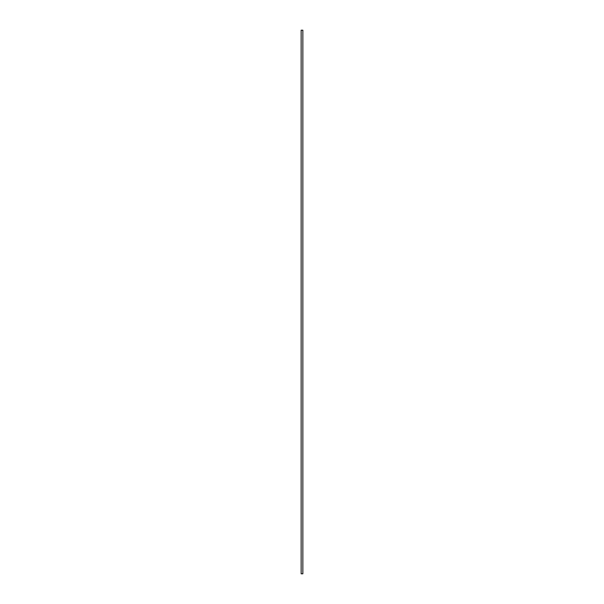 <?xml version="1.0" encoding="UTF-8"?>
<svg xmlns="http://www.w3.org/2000/svg" width="604" height="604" viewBox="0 0 604 604"><rect width="100%" height="100%" fill="white"/><g stroke="black" fill="none" stroke-linecap="round" stroke-linejoin="round"><path stroke-width="0.91" d="M301.147 30.2L302.853 30.2L302.853 573.8L301.147 573.8L301.147 30.2"/></g></svg>
